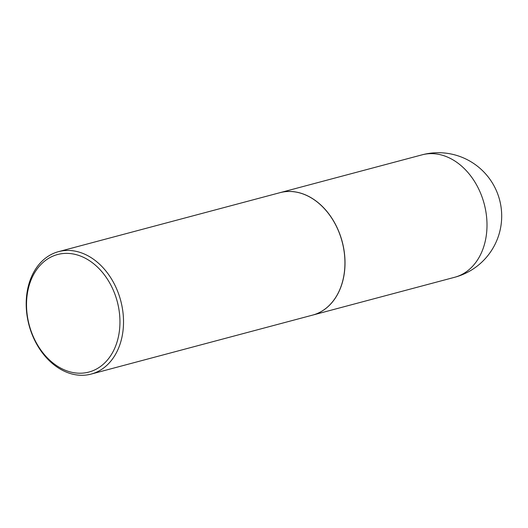 <?xml version="1.0" encoding="UTF-8"?>
<svg xmlns="http://www.w3.org/2000/svg" width="528" height="528" viewBox="0 0 528 528"><rect width="100%" height="100%" fill="white"/><g stroke="black" fill="none" stroke-linecap="round" stroke-linejoin="round"><path stroke-width="0.79" d="M312.616 315.104A63.353 47.447 -104.9 0 0 312.655 315.097A63.353 47.447 -104.9 0 0 344.414 272.461A63.353 47.447 -104.9 0 0 280.051 192.654A63.353 47.447 -104.9 0 0 280.012 192.661M91.166 374.081L312.576 315.117A63.353 47.447 -104.9 0 0 344.731 257.182A63.353 47.447 -104.9 0 0 303.91 194.297A63.353 47.447 -104.9 0 0 279.972 192.674L58.555 251.638A63.353 47.447 -104.9 0 0 26.4 309.573A63.353 47.447 -104.9 0 0 67.221 372.458A63.353 47.447 -104.9 0 0 91.166 374.081A63.353 47.447 -104.9 0 0 123.321 316.147A63.353 47.447 -104.9 0 0 82.493 253.262A63.353 47.447 -104.9 0 0 58.555 251.638M65.908 370.504A60.819 45.553 -104.9 0 0 119.374 331.135A60.819 45.553 -104.9 0 0 80.566 256.08A60.819 45.553 -104.9 0 0 27.1 295.449A60.819 45.553 -104.9 0 0 65.908 370.504M422.037 154.843A63.353 63.353 0 0 1 501.6 219.503A63.353 63.353 0 0 1 454.641 277.286A63.353 47.447 -104.9 0 0 486.4 234.65A63.353 47.447 -104.9 0 0 445.975 156.466A63.353 47.447 -104.9 0 0 422.037 154.843L280.051 192.654M454.641 277.286L312.655 315.097"/></g></svg>
